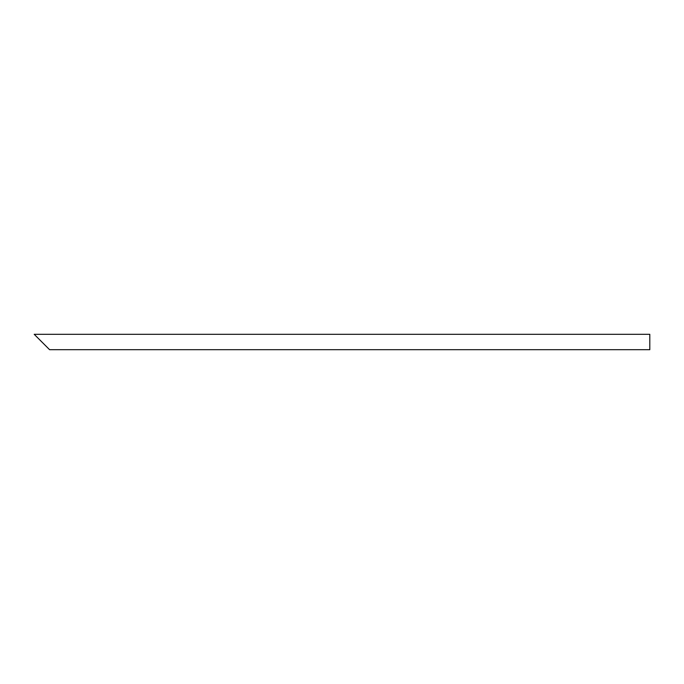 <?xml version="1.0" encoding="UTF-8"?>
<svg xmlns="http://www.w3.org/2000/svg" width="684" height="684" viewBox="0 0 684 684"><rect width="100%" height="100%" fill="white"/><g stroke="black" fill="none" stroke-linecap="round" stroke-linejoin="round"><path stroke-width="1.03" d="M41.895 342L34.2 334.305L649.8 334.305L649.8 349.695L49.59 349.695L37.278 337.383"/></g></svg>
